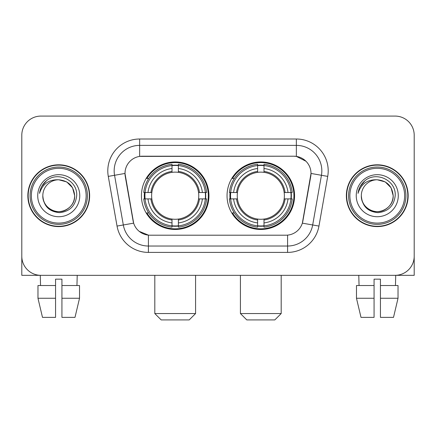 <?xml version="1.0" encoding="UTF-8"?>
<svg xmlns="http://www.w3.org/2000/svg" width="436" height="436" viewBox="0 0 436 436"><rect width="100%" height="100%" fill="white"/><g stroke="black" fill="none" stroke-linecap="round" stroke-linejoin="round"><path stroke-width="0.65" d="M227.047 195.704A33.763 33.763 0 0 0 260.81 229.467A33.763 33.763 0 0 0 294.567 195.704A33.763 33.763 0 0 0 260.81 161.941A33.763 33.763 0 0 0 227.047 195.704M141.433 195.704A33.763 33.763 0 0 0 175.19 229.467A33.763 33.763 0 0 0 208.953 195.704A33.763 33.763 0 0 0 175.19 161.941A33.763 33.763 0 0 0 141.433 195.704M124.996 173.408A17.2 17.2 0 0 0 125.257 176.395L133.122 220.987A17.2 17.2 0 0 0 150.06 235.2L285.94 235.2A17.2 17.2 0 0 0 302.878 220.987L310.743 176.395A17.2 17.2 0 0 0 293.804 156.208L142.196 156.208A17.2 17.2 0 0 0 124.996 173.408L125.187 170.863M144.463 198.892A30.896 30.896 0 0 1 144.463 192.521M230.077 198.892A30.896 30.896 0 0 1 230.077 192.521M27.85 195.704A30.896 30.896 0 0 0 58.746 226.6A30.896 30.896 0 0 0 89.642 195.704A30.896 30.896 0 0 0 58.746 164.808A30.896 30.896 0 0 0 27.85 195.704M346.358 195.704A30.896 30.896 0 0 0 377.254 226.6A30.896 30.896 0 0 0 408.151 195.704A30.896 30.896 0 0 0 377.254 164.808A30.896 30.896 0 0 0 346.358 195.704M139.645 139.008L296.355 139.008A31.85 31.85 0 0 1 327.719 176.389L318.956 226.077A31.85 31.85 0 0 1 287.591 252.4L148.409 252.4A31.85 31.85 0 0 1 117.044 226.077L108.281 176.389A31.85 31.85 0 0 1 139.645 139.008L139.645 145.379L296.355 145.379A25.479 25.479 0 0 1 321.446 175.288L312.683 224.971A25.479 25.479 0 0 1 287.591 246.029L148.409 246.029A25.479 25.479 0 0 1 123.317 224.971L114.554 175.288A25.479 25.479 0 0 1 139.645 145.379L139.645 156.399L293.804 156.208L296.355 156.399L305.963 161.244M285.94 235.2L150.06 235.2M148.409 252.4L148.409 235.118L139.226 231.363M321.446 175.288L311.004 173.446L302.35 223.15L312.683 224.971L321.446 175.288L327.719 176.389M117.044 226.077L133.65 223.15L124.996 173.446L114.554 175.288A25.479 25.479 0 0 1 114.167 170.863M302.878 220.987L302.775 221.526M133.225 221.526L133.122 220.987M414.2 135.187A19.108 19.108 0 0 0 395.092 116.08L40.908 116.08A19.108 19.108 0 0 0 21.8 135.187L21.8 256.221A19.108 19.108 0 0 0 40.908 275.329L395.092 275.329A19.108 19.108 0 0 0 414.2 256.221L414.2 135.187L414.2 275.329L340.309 275.329M21.8 135.187L21.8 275.329L95.691 275.329M395.092 116.08L40.908 116.08M40.908 275.329L395.092 275.329M37.97 285.526L37.97 298.262L42.494 317.375L37.97 298.262L37.97 285.526L55.563 285.526L55.563 279.154L61.934 279.154L61.934 285.526L79.526 285.526L79.526 298.262L74.997 317.375L79.526 298.262L61.934 298.262L61.934 285.526M77.221 275.329L76.943 285.526M55.563 285.526L55.563 317.375L42.494 317.375M37.97 298.262L55.563 298.262M74.997 317.375L61.934 317.375L61.934 298.262M40.276 275.329L40.548 285.526M86.137 195.704A27.392 27.392 0 0 0 58.746 168.312A27.392 27.392 0 0 0 31.354 195.704A27.392 27.392 0 0 0 58.746 223.096A27.392 27.392 0 0 0 86.137 195.704M87.413 195.704A28.667 28.667 0 0 0 58.746 167.037A28.667 28.667 0 0 0 30.079 195.704A28.667 28.667 0 0 0 58.746 224.371A28.667 28.667 0 0 0 87.413 195.704M89.326 195.704A30.575 30.575 0 0 0 58.746 165.13A30.575 30.575 0 0 0 28.171 195.704A30.575 30.575 0 0 0 58.746 226.279A30.575 30.575 0 0 0 89.326 195.704M74.67 195.704C73.728 186.03 68.419 180.722 58.746 179.779L66.708 181.91L72.54 187.742L74.67 195.704L72.54 187.742L66.708 181.91L58.746 179.779L66.708 181.91L72.54 187.742L74.67 195.704L72.54 187.742L66.708 181.91L58.746 179.779L66.708 181.91L72.54 187.742L74.67 195.704C75.215 207.482 60.708 215.853 50.783 209.498C45.693 206.31 43.039 201.71 42.821 195.704C43.584 206.092 49.159 211.738 59.552 212.648C69.755 211.547 75.466 205.901 76.681 195.704C77.864 180.537 57.988 170.896 46.538 180.662C42.543 184.003 40.199 188.243 39.513 193.388C42.515 183.905 48.93 179.365 58.746 179.779L66.708 181.91L72.54 187.742L74.67 195.704C75.215 207.482 60.708 215.853 50.783 209.498C45.693 206.31 43.039 201.71 42.821 195.704C42.281 207.482 56.784 215.853 66.708 209.498C71.804 206.31 74.458 201.71 74.67 195.704C74.458 201.71 71.804 206.31 66.708 209.498C56.784 215.853 42.281 207.482 42.821 195.704C43.039 201.71 45.693 206.31 50.783 209.498C60.708 215.853 75.215 207.482 74.67 195.704C75.215 207.482 60.708 215.853 50.783 209.498C45.693 206.31 43.039 201.71 42.821 195.704C43.039 201.71 45.693 206.31 50.783 209.498C60.708 215.853 75.215 207.482 74.67 195.704C74.458 201.71 71.804 206.31 66.708 209.498C56.784 215.853 42.281 207.482 42.821 195.704C42.281 207.482 56.784 215.853 66.708 209.498C71.804 206.31 74.458 201.71 74.67 195.704C74.458 201.71 71.804 206.31 66.708 209.498C56.784 215.853 42.281 207.482 42.821 195.704C43.039 201.71 45.693 206.31 50.783 209.498C60.708 215.853 75.215 207.482 74.67 195.704C74.458 201.71 71.804 206.31 66.708 209.498C56.784 215.853 42.281 207.482 42.821 195.704C43.039 201.71 45.693 206.31 50.783 209.498C60.708 215.853 75.215 207.482 74.67 195.704C75.215 207.482 60.708 215.853 50.783 209.498C45.693 206.31 43.039 201.71 42.821 195.704A15.925 15.925 0 0 1 58.746 179.779L66.708 181.91L72.54 187.742L74.67 195.704C75.308 208.065 59.416 216.278 49.715 208.822M37.725 195.704A21.021 21.021 0 0 0 58.746 216.725A21.021 21.021 0 0 0 79.766 195.704A21.021 21.021 0 0 0 58.746 174.683A21.021 21.021 0 0 0 37.725 195.704M46.532 180.668L41.834 186.254M41.545 186.793L41.965 186.025L41.545 186.793M189.208 319.92L161.178 319.92L154.807 313.549L195.579 313.549L189.208 319.92M178.379 225.859L178.379 227.14A31.594 31.594 0 0 0 206.626 198.892L205.345 198.892A30.324 30.324 0 0 1 178.379 225.859L178.379 222.91A27.392 27.392 0 0 0 202.397 198.892L198.544 198.892A23.571 23.571 0 0 0 178.379 172.351L178.379 165.549A30.324 30.324 0 0 1 205.345 192.521L206.626 192.521A31.594 31.594 0 0 0 178.379 164.268L178.379 165.549M145.041 198.892L143.76 198.892A31.594 31.594 0 0 0 172.007 227.14L172.007 225.859A30.324 30.324 0 0 1 145.041 198.892L147.989 198.892A27.392 27.392 0 0 0 172.007 222.91L172.007 219.057A23.571 23.571 0 0 0 198.544 198.892L199.486 198.892A24.503 24.503 0 0 1 178.379 220L178.379 222.91M172.007 165.549L172.007 164.268A31.594 31.594 0 0 0 143.76 192.521L145.041 192.521A30.324 30.324 0 0 1 172.007 165.549L172.007 168.498A27.392 27.392 0 0 0 147.989 192.521L151.837 192.521A23.571 23.571 0 0 0 172.007 219.057L172.007 220A24.503 24.503 0 0 1 150.9 198.892L147.989 198.892M145.101 198.892A30.258 30.258 0 0 1 145.101 192.521M178.379 165.615A30.258 30.258 0 0 0 172.007 165.615M205.285 192.521A30.258 30.258 0 0 1 205.285 198.892M205.345 192.521L202.397 192.521A27.392 27.392 0 0 0 178.379 168.498M202.397 198.892L205.345 198.892M172.007 222.91L172.007 225.859M198.544 192.521L202.397 192.521M178.379 219.095L178.379 220M172.007 219.057A23.571 23.571 0 0 1 151.837 198.892L150.9 198.892M178.379 225.794A30.258 30.258 0 0 1 172.007 225.794M147.989 192.521L145.041 192.521M172.007 172.313L172.007 168.498M178.379 172.351A23.571 23.571 0 0 0 151.837 192.521L150.9 192.521A24.503 24.503 0 0 1 172.007 171.408M178.379 172.313L178.379 171.408A24.503 24.503 0 0 1 199.486 192.521M148.687 178.504L146.883 178.504A33.125 33.125 0 0 1 208.315 195.704A33.125 33.125 0 0 1 146.883 212.904L148.687 212.904M274.822 319.92L246.792 319.92L240.421 313.549L281.193 313.549L274.822 319.92M263.993 225.859L263.993 227.14A31.594 31.594 0 0 0 292.24 198.892L290.959 198.892A30.324 30.324 0 0 1 263.993 225.859L263.993 222.91A27.392 27.392 0 0 0 288.011 198.892L284.163 198.892A23.571 23.571 0 0 0 263.993 172.351L263.993 165.549A30.324 30.324 0 0 1 290.959 192.521L292.24 192.521A31.594 31.594 0 0 0 263.993 164.268L263.993 165.549M230.655 198.892L229.374 198.892A31.594 31.594 0 0 0 257.622 227.14L257.622 225.859A30.324 30.324 0 0 1 230.655 198.892L233.603 198.892A27.392 27.392 0 0 0 257.622 222.91L257.622 219.057A23.571 23.571 0 0 0 284.163 198.892L285.1 198.892A24.503 24.503 0 0 1 263.993 220L263.993 222.91M257.622 165.549L257.622 164.268A31.594 31.594 0 0 0 229.374 192.521L230.655 192.521A30.324 30.324 0 0 1 257.622 165.549L257.622 168.498A27.392 27.392 0 0 0 233.603 192.521L237.457 192.521A23.571 23.571 0 0 0 257.622 219.057L257.622 220A24.503 24.503 0 0 1 236.514 198.892L233.603 198.892M230.715 198.892A30.258 30.258 0 0 1 230.715 192.521M263.993 165.615A30.258 30.258 0 0 0 257.622 165.615M290.899 192.521A30.258 30.258 0 0 1 290.899 198.892M290.959 192.521L288.011 192.521A27.392 27.392 0 0 0 263.993 168.498M288.011 198.892L290.959 198.892M257.622 222.91L257.622 225.859M284.163 192.521L288.011 192.521M263.993 219.095L263.993 220M257.622 219.057A23.571 23.571 0 0 1 237.457 198.892L236.514 198.892M263.993 225.794A30.258 30.258 0 0 1 257.622 225.794M233.603 192.521L230.655 192.521M257.622 172.313L257.622 168.498M263.993 172.351A23.571 23.571 0 0 0 237.457 192.521L236.514 192.521A24.503 24.503 0 0 1 257.622 171.408M263.993 172.313L263.993 171.408A24.503 24.503 0 0 1 285.1 192.521M234.301 178.504L232.497 178.504A33.125 33.125 0 0 1 293.929 195.704A33.125 33.125 0 0 1 232.497 212.904L234.301 212.904M356.474 285.526L356.474 298.262L361.003 317.375L356.474 298.262L356.474 285.526L374.066 285.526L374.066 279.154L380.437 279.154L380.437 285.526L398.03 285.526L398.03 298.262L393.506 317.375L398.03 298.262L380.437 298.262L380.437 285.526M395.725 275.329L395.452 285.526M374.066 285.526L374.066 317.375L361.003 317.375M356.474 298.262L374.066 298.262M393.506 317.375L380.437 317.375L380.437 298.262M358.779 275.329L359.057 285.526M404.646 195.704A27.392 27.392 0 0 0 377.254 168.312A27.392 27.392 0 0 0 349.863 195.704A27.392 27.392 0 0 0 377.254 223.096A27.392 27.392 0 0 0 404.646 195.704M405.921 195.704A28.667 28.667 0 0 0 377.254 167.037A28.667 28.667 0 0 0 348.587 195.704A28.667 28.667 0 0 0 377.254 224.371A28.667 28.667 0 0 0 405.921 195.704M407.829 195.704A30.575 30.575 0 0 0 377.254 165.13A30.575 30.575 0 0 0 346.675 195.704A30.575 30.575 0 0 0 377.254 226.279A30.575 30.575 0 0 0 407.829 195.704M361.33 195.704A15.925 15.925 0 0 1 377.254 179.779C386.923 180.722 392.231 186.03 393.179 195.704L391.043 187.742L385.217 181.91L377.254 179.779L385.217 181.91L391.043 187.742L393.179 195.704L391.043 187.742L385.217 181.91L377.254 179.779L385.217 181.91L391.043 187.742L393.179 195.704L391.043 187.742L385.217 181.91L377.254 179.779L385.217 181.91L391.043 187.742L393.179 195.704L391.043 187.742L385.217 181.91L377.254 179.779L385.217 181.91L391.043 187.742L393.179 195.704C393.719 207.482 379.216 215.853 369.292 209.498C364.196 206.31 361.542 201.71 361.33 195.704C362.093 206.092 367.668 211.738 378.061 212.648C388.263 211.547 393.97 205.901 395.19 195.704C396.373 180.537 376.497 170.896 365.041 180.662C361.046 184.003 358.708 188.243 358.021 193.388C361.024 183.905 367.434 179.365 377.254 179.779L385.217 181.91L391.043 187.742L393.179 195.704C393.719 207.482 379.216 215.853 369.292 209.498C364.196 206.31 361.542 201.71 361.33 195.704C360.785 207.482 375.292 215.853 385.217 209.498C390.307 206.31 392.961 201.71 393.179 195.704C392.961 201.71 390.307 206.31 385.217 209.498C375.292 215.853 360.785 207.482 361.33 195.704C361.542 201.71 364.196 206.31 369.292 209.498C379.216 215.853 393.719 207.482 393.179 195.704C393.719 207.482 379.216 215.853 369.292 209.498C364.196 206.31 361.542 201.71 361.33 195.704C361.542 201.71 364.196 206.31 369.292 209.498C379.216 215.853 393.719 207.482 393.179 195.704C392.961 201.71 390.307 206.31 385.217 209.498C375.292 215.853 360.785 207.482 361.33 195.704C360.785 207.482 375.292 215.853 385.217 209.498C390.307 206.31 392.961 201.71 393.179 195.704C393.719 207.482 379.216 215.853 369.292 209.498C364.196 206.31 361.542 201.71 361.33 195.704C360.785 207.482 375.292 215.853 385.217 209.498C390.307 206.31 392.961 201.71 393.179 195.704C393.719 207.482 379.216 215.853 369.292 209.498C364.196 206.31 361.542 201.71 361.33 195.704C361.542 201.71 364.196 206.31 369.292 209.498C379.216 215.853 393.719 207.482 393.179 195.704C393.817 208.065 377.919 216.278 368.224 208.822M356.234 195.704A21.021 21.021 0 0 0 377.254 216.725A21.021 21.021 0 0 0 398.275 195.704A21.021 21.021 0 0 0 377.254 174.683A21.021 21.021 0 0 0 356.234 195.704M365.036 180.668L360.343 186.254M360.049 186.793L360.474 186.025L360.049 186.793M296.355 139.008L296.355 156.399M287.591 235.118L287.591 252.4M108.281 176.389L114.554 175.288M312.683 224.971L318.956 226.077M178.379 219.057A23.571 23.571 0 0 0 198.544 198.892M172.007 226.082A30.542 30.542 0 0 0 178.379 226.082M205.569 198.892A30.542 30.542 0 0 0 205.569 192.521M178.379 165.326A30.542 30.542 0 0 0 172.007 165.326M263.993 219.057A23.571 23.571 0 0 0 284.163 198.892M257.622 226.082A30.542 30.542 0 0 0 263.993 226.082M291.183 198.892A30.542 30.542 0 0 0 291.183 192.521M263.993 165.326A30.542 30.542 0 0 0 257.622 165.326M195.579 275.329L195.579 313.549M154.807 275.329L154.807 313.549M281.193 275.329L281.193 313.549M240.421 275.329L240.421 313.549"/></g></svg>
